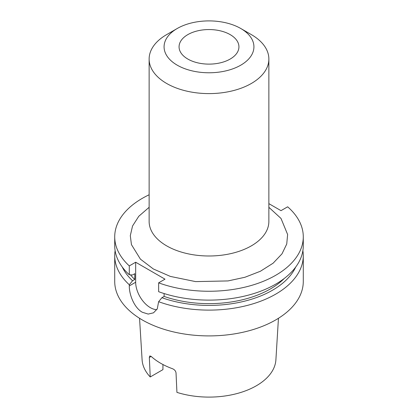 <?xml version="1.0" encoding="UTF-8"?>
<svg xmlns="http://www.w3.org/2000/svg" width="418" height="418" viewBox="0 0 418 418"><rect width="100%" height="100%" fill="white"/><g stroke="black" fill="none" stroke-linecap="round" stroke-linejoin="round"><path stroke-width="0.63" d="M166.667 34.6L177.232 28.497L166.667 34.6A59.868 34.563 0 0 0 149.132 59.037A59.868 34.563 0 0 0 166.667 83.48A59.868 34.563 0 0 0 251.333 83.48A59.868 34.563 0 0 0 268.868 59.037A59.868 34.563 0 0 0 251.333 34.6L240.768 28.497A44.925 25.937 0 0 0 177.232 28.497L177.232 28.497A44.925 25.937 0 0 0 177.232 65.177A44.925 25.937 0 0 0 240.768 65.177A44.925 25.937 0 0 0 240.768 28.497M122.296 267.06A89.797 51.842 0 0 0 132.553 280.765L129.298 284.757L129.298 285.917C129.172 294.868 134.387 307.935 142.334 312.262L148.197 314.08L153.516 312.821L157.267 308.85L158.636 301.697A94.28 54.434 0 0 0 254.499 303.353A94.28 54.434 0 0 0 303.28 255.68A94.28 54.434 0 0 0 302.883 250.68M303.28 255.68L303.28 281.471A94.28 54.434 180 0 1 245.079 331.761A94.28 54.434 180 0 1 142.334 319.963A94.28 54.434 180 0 1 114.72 281.471L114.72 255.68A94.28 54.434 0 0 0 129.298 284.757M284.245 278.477A86.74 50.076 180 0 1 270.331 288.979A86.74 50.076 180 0 1 164.112 296.419L161.886 297.705A89.797 51.842 0 0 0 295.704 267.06M187.834 34.616A29.934 17.284 180 0 1 220.453 30.869A29.934 17.284 180 0 1 238.934 46.837A29.934 17.284 180 0 1 230.166 59.058A29.934 17.284 180 0 1 197.547 62.804A29.934 17.284 180 0 1 179.066 46.837A29.934 17.284 180 0 1 187.834 34.616M278.451 318.281L275.901 359.82A66.943 38.649 180 0 1 176.929 392.377L176.025 372.887C175.706 370.985 174.541 369.606 172.535 368.744A68.359 39.47 180 0 1 160.664 363.268A68.359 39.47 180 0 1 151.175 356.408L149.801 355.932L149.331 357.474L150.24 376.968A66.943 38.649 180 0 1 142.099 359.82L139.549 318.281M149.132 194.772A94.28 54.434 0 0 0 114.72 236.823A94.28 54.434 0 0 0 129.298 265.9L135.667 262.227L165 279.161L158.636 282.84A94.28 54.434 0 0 0 254.499 284.496A94.28 54.434 0 0 0 303.28 236.823A94.28 54.434 0 0 0 287.652 206.811L281 210.651L268.868 203.644M303.28 236.823L303.28 245.679A94.28 54.434 180 0 1 254.499 293.352A94.28 54.434 180 0 1 158.636 291.696L158.636 282.84M158.636 301.697L161.886 297.705M164.112 296.419L164.112 293.546M135.667 262.227L135.667 282.239A20.743 11.976 -120 0 0 156.807 309.644M129.298 265.9L129.298 274.757L132.553 274.992L134.779 273.706L134.779 279.48A86.74 50.076 180 0 1 130.479 274.845M132.553 280.765L134.779 279.48M129.298 274.757A94.28 54.434 180 0 1 114.72 245.679L114.72 236.823M115.117 250.68A94.28 54.434 0 0 0 114.72 255.68M162.936 364.522L162.936 369.632L150.24 376.968M149.132 59.037L149.132 221.425A59.868 34.563 0 0 0 166.667 245.868A59.868 34.563 0 0 0 231.912 253.36A59.868 34.563 0 0 0 268.868 221.425L268.868 59.037M268.868 207.307L281.006 218.447L287.621 234.503L286.738 244.002L282.004 253.831L273.116 263.194L260.414 271.245L244.906 277.27L228.029 280.927L195.629 281.612L170.382 276.429L153.333 268.962L140.427 259.15L131.445 244.629L130.301 235.658L132.548 225.986L138.792 216.263L149.132 207.307M129.298 285.917L135.667 282.239M149.331 357.474L151.175 356.408"/></g></svg>
